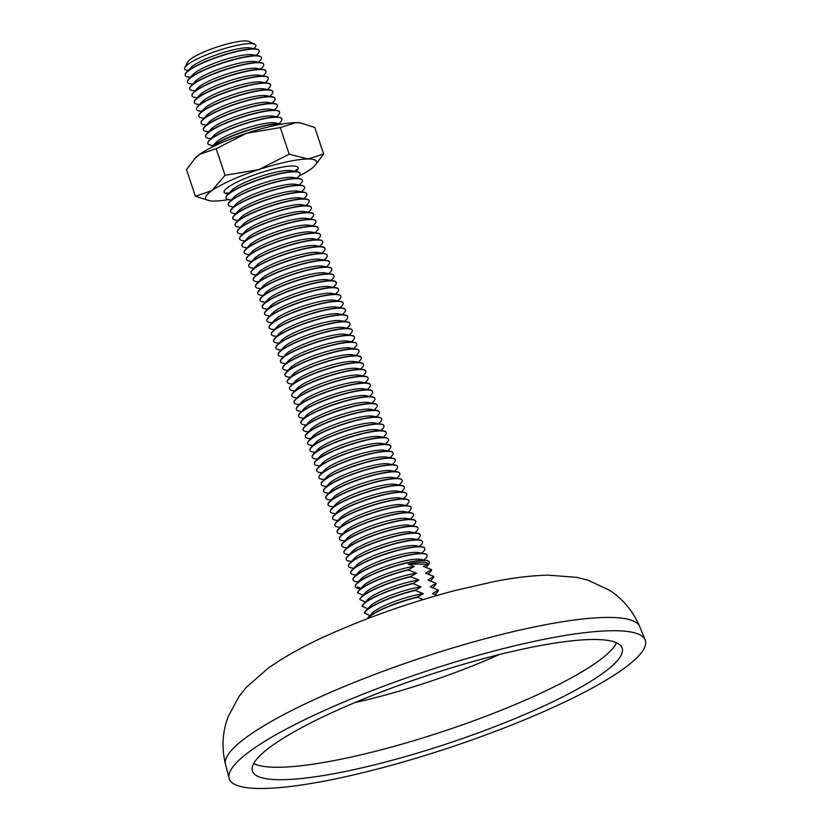 <?xml version="1.0" encoding="UTF-8"?>
<svg xmlns="http://www.w3.org/2000/svg" width="830" height="830" viewBox="0 0 830 830"><rect width="100%" height="100%" fill="white"/><g stroke="black" fill="none" stroke-linecap="round" stroke-linejoin="round"><path stroke-width="1.25" d="M549.232 709.173A219.245 39.933 -18.4 0 1 229.122 778.333A219.245 39.933 -18.4 0 1 325.36 710.044A219.245 39.933 -18.4 0 1 645.159 639.94A219.245 39.933 -18.4 0 1 549.232 709.173M593.523 639.494A194.832 35.483 161.6 0 0 381.229 691.992A194.832 35.483 161.6 0 0 252.299 770.686A194.832 35.483 161.6 0 0 281.059 779.712A194.832 35.483 161.6 0 0 495.541 726.375A194.832 35.483 161.6 0 0 622.012 647.701A194.832 35.483 161.6 0 0 593.523 639.494M254.81 44.239L249.104 41.5A32.889 5.986 161.6 0 0 202.001 52.819A32.889 5.986 161.6 0 0 187.777 61.897L184.841 67.51A37.516 6.837 -18.4 0 1 201.068 57.156A37.516 6.837 -18.4 0 1 254.81 44.239A37.516 6.837 -18.4 0 1 254.634 47.943L254.001 48.617M188.109 70.529L187.196 70.374A37.516 6.837 -18.4 0 1 184.841 67.51M185.215 75.281A38.979 7.097 -18.4 0 1 185.163 75.157A38.979 7.097 -18.4 0 1 186.397 72.345L190.89 67.583A32.889 5.986 -18.4 0 1 204.263 59.636A32.889 5.986 -18.4 0 1 250.006 47.922L256.46 49.043A38.979 7.097 -18.4 0 1 259.136 50.547A38.979 7.097 -18.4 0 1 259.168 50.682M186.397 72.345A38.979 7.097 -18.4 0 1 202.25 62.935A38.979 7.097 -18.4 0 1 253.399 48.825A38.979 7.097 -18.4 0 1 256.46 49.043M190.381 77.346L187.922 76.92A38.979 7.097 -18.4 0 1 185.246 75.416A38.979 7.097 -18.4 0 1 202.333 63.184A38.979 7.097 -18.4 0 1 253.492 49.084A38.979 7.097 -18.4 0 1 259.219 50.806A38.979 7.097 -18.4 0 1 257.985 53.618L256.273 55.434M187.487 82.097A38.979 7.097 -18.4 0 1 187.435 81.973A38.979 7.097 -18.4 0 1 188.669 79.161L193.162 74.399A32.889 5.986 -18.4 0 1 206.535 66.452A32.889 5.986 -18.4 0 1 252.279 54.739L258.732 55.859A38.979 7.097 -18.4 0 1 261.398 57.363A38.979 7.097 -18.4 0 1 261.44 57.498M188.669 79.161A38.979 7.097 -18.4 0 1 204.522 69.751A38.979 7.097 -18.4 0 1 255.671 55.641A38.979 7.097 -18.4 0 1 258.732 55.859M192.643 84.172L190.195 83.747A38.979 7.097 -18.4 0 1 187.518 82.232A38.979 7.097 -18.4 0 1 204.605 70.011A38.979 7.097 -18.4 0 1 255.754 55.901A38.979 7.097 -18.4 0 1 261.481 57.623A38.979 7.097 -18.4 0 1 260.247 60.434L258.545 62.25M189.748 88.924A38.979 7.097 -18.4 0 1 189.697 88.789A38.979 7.097 -18.4 0 1 190.942 85.978L195.434 81.216A32.889 5.986 -18.4 0 1 208.807 73.279A32.889 5.986 -18.4 0 1 254.54 61.555L260.994 62.675A38.979 7.097 -18.4 0 1 263.67 64.19A38.979 7.097 -18.4 0 1 263.701 64.315M190.942 85.978A38.979 7.097 -18.4 0 1 206.784 76.568A38.979 7.097 -18.4 0 1 257.943 62.468A38.979 7.097 -18.4 0 1 260.994 62.675M194.915 90.989L192.456 90.563A38.979 7.097 -18.4 0 1 189.79 89.049A38.979 7.097 -18.4 0 1 206.867 76.827A38.979 7.097 -18.4 0 1 258.026 62.717A38.979 7.097 -18.4 0 1 263.753 64.45A38.979 7.097 -18.4 0 1 262.519 67.251L260.807 69.066M192.021 95.741A38.979 7.097 -18.4 0 1 191.969 95.616A38.979 7.097 -18.4 0 1 193.203 92.804L197.696 88.032A32.889 5.986 -18.4 0 1 211.069 80.095A32.889 5.986 -18.4 0 1 256.812 68.371L263.266 69.492A38.979 7.097 -18.4 0 1 265.932 71.007A38.979 7.097 -18.4 0 1 265.974 71.141M193.203 92.804A38.979 7.097 -18.4 0 1 209.056 83.384A38.979 7.097 -18.4 0 1 260.205 69.284A38.979 7.097 -18.4 0 1 263.266 69.492M197.187 97.805L194.728 97.38A38.979 7.097 -18.4 0 1 192.052 95.865A38.979 7.097 -18.4 0 1 209.139 83.643A38.979 7.097 -18.4 0 1 260.298 69.544A38.979 7.097 -18.4 0 1 266.025 71.266A38.979 7.097 -18.4 0 1 264.791 74.078L263.079 75.883M194.282 102.557A38.979 7.097 -18.4 0 1 194.241 102.432A38.979 7.097 -18.4 0 1 195.475 99.621L199.968 94.859A32.889 5.986 -18.4 0 1 213.341 86.911A32.889 5.986 -18.4 0 1 259.074 75.188L265.527 76.308A38.979 7.097 -18.4 0 1 268.204 77.823A38.979 7.097 -18.4 0 1 268.246 77.958M195.475 99.621A38.979 7.097 -18.4 0 1 211.318 90.2A38.979 7.097 -18.4 0 1 262.477 76.101A38.979 7.097 -18.4 0 1 265.527 76.308M199.449 104.622L197.001 104.196A38.979 7.097 -18.4 0 1 194.324 102.692A38.979 7.097 -18.4 0 1 211.411 90.46A38.979 7.097 -18.4 0 1 262.56 76.36A38.979 7.097 -18.4 0 1 268.287 78.082A38.979 7.097 -18.4 0 1 267.053 80.894L265.341 82.71M196.554 109.373A38.979 7.097 -18.4 0 1 196.503 109.249A38.979 7.097 -18.4 0 1 197.737 106.437L202.24 101.675A32.889 5.986 -18.4 0 1 215.613 93.728A32.889 5.986 -18.4 0 1 261.346 82.014L267.8 83.135A38.979 7.097 -18.4 0 1 270.476 84.639A38.979 7.097 -18.4 0 1 270.507 84.774M197.737 106.437A38.979 7.097 -18.4 0 1 213.59 97.027A38.979 7.097 -18.4 0 1 264.749 82.917A38.979 7.097 -18.4 0 1 267.8 83.135M201.721 111.448L199.262 111.013A38.979 7.097 -18.4 0 1 196.596 109.508A38.979 7.097 -18.4 0 1 213.673 97.276A38.979 7.097 -18.4 0 1 264.832 83.176A38.979 7.097 -18.4 0 1 270.559 84.899A38.979 7.097 -18.4 0 1 269.325 87.71L267.613 89.526M198.827 116.19A38.979 7.097 -18.4 0 1 198.775 116.065A38.979 7.097 -18.4 0 1 200.009 113.254L204.502 108.491A32.889 5.986 -18.4 0 1 217.875 100.544A32.889 5.986 -18.4 0 1 263.618 88.831L270.072 89.951A38.979 7.097 -18.4 0 1 272.738 91.466A38.979 7.097 -18.4 0 1 272.78 91.591M200.009 113.254A38.979 7.097 -18.4 0 1 215.862 103.843A38.979 7.097 -18.4 0 1 267.011 89.733A38.979 7.097 -18.4 0 1 270.072 89.951M203.983 118.265L201.534 117.839A38.979 7.097 -18.4 0 1 198.858 116.325A38.979 7.097 -18.4 0 1 215.945 104.103A38.979 7.097 -18.4 0 1 267.094 89.993A38.979 7.097 -18.4 0 1 272.831 91.715A38.979 7.097 -18.4 0 1 271.586 94.527L269.885 96.342M201.088 123.016A38.979 7.097 -18.4 0 1 201.047 122.882A38.979 7.097 -18.4 0 1 202.281 120.07L206.774 115.308A32.889 5.986 -18.4 0 1 220.147 107.371A32.889 5.986 -18.4 0 1 265.88 95.647L272.333 96.768A38.979 7.097 -18.4 0 1 275.01 98.282A38.979 7.097 -18.4 0 1 275.041 98.407M202.281 120.07A38.979 7.097 -18.4 0 1 218.124 110.66A38.979 7.097 -18.4 0 1 269.283 96.56A38.979 7.097 -18.4 0 1 272.333 96.768M206.255 125.081L203.807 124.656A38.979 7.097 -18.4 0 1 201.13 123.141A38.979 7.097 -18.4 0 1 218.217 110.919A38.979 7.097 -18.4 0 1 269.366 96.809A38.979 7.097 -18.4 0 1 275.093 98.542A38.979 7.097 -18.4 0 1 273.858 101.353L272.147 103.159M203.36 129.833A38.979 7.097 -18.4 0 1 203.309 129.708A38.979 7.097 -18.4 0 1 204.543 126.897L209.036 122.124A32.889 5.986 -18.4 0 1 222.409 114.187A32.889 5.986 -18.4 0 1 268.152 102.464L274.606 103.584A38.979 7.097 -18.4 0 1 277.282 105.099A38.979 7.097 -18.4 0 1 277.313 105.234M204.543 126.897A38.979 7.097 -18.4 0 1 220.396 117.476A38.979 7.097 -18.4 0 1 271.545 103.377A38.979 7.097 -18.4 0 1 274.606 103.584M208.527 131.897L206.068 131.472A38.979 7.097 -18.4 0 1 203.392 129.957A38.979 7.097 -18.4 0 1 220.479 117.736A38.979 7.097 -18.4 0 1 271.638 103.636A38.979 7.097 -18.4 0 1 277.365 105.358A38.979 7.097 -18.4 0 1 276.131 108.17L274.419 109.975M205.632 136.649A38.979 7.097 -18.4 0 1 205.581 136.525A38.979 7.097 -18.4 0 1 206.815 133.713L211.308 128.951A32.889 5.986 -18.4 0 1 224.681 121.004A32.889 5.986 -18.4 0 1 270.424 109.28L276.878 110.411A38.979 7.097 -18.4 0 1 279.544 111.915A38.979 7.097 -18.4 0 1 279.586 112.05M206.815 133.713A38.979 7.097 -18.4 0 1 222.668 124.293A38.979 7.097 -18.4 0 1 273.817 110.193A38.979 7.097 -18.4 0 1 276.878 110.411M210.789 138.714L208.34 138.288A38.979 7.097 -18.4 0 1 205.664 136.784A38.979 7.097 -18.4 0 1 222.751 124.552A38.979 7.097 -18.4 0 1 273.9 110.452A38.979 7.097 -18.4 0 1 279.627 112.175A38.979 7.097 -18.4 0 1 278.392 114.986L276.691 116.802M207.894 143.466A38.979 7.097 -18.4 0 1 207.842 143.341A38.979 7.097 -18.4 0 1 209.087 140.529L213.58 135.767A32.889 5.986 -18.4 0 1 226.953 127.82A32.889 5.986 -18.4 0 1 272.686 116.107L279.139 117.227A38.979 7.097 -18.4 0 1 281.816 118.732A38.979 7.097 -18.4 0 1 281.847 118.866M209.087 140.529A38.979 7.097 -18.4 0 1 224.93 131.119A38.979 7.097 -18.4 0 1 276.089 117.009A38.979 7.097 -18.4 0 1 279.139 117.227M213.061 145.541L210.602 145.105A38.979 7.097 -18.4 0 1 207.936 143.6A38.979 7.097 -18.4 0 1 225.013 131.368A38.979 7.097 -18.4 0 1 276.172 117.269A38.979 7.097 -18.4 0 1 281.899 118.991A38.979 7.097 -18.4 0 1 280.665 121.803L278.953 123.618M211.079 147.647A38.979 7.097 -18.4 0 1 211.349 147.346L215.841 142.584A32.889 5.986 -18.4 0 1 229.215 134.636A32.889 5.986 -18.4 0 1 274.958 122.923L281.412 124.044A38.979 7.097 -18.4 0 1 281.806 124.116M211.349 147.346A38.979 7.097 -18.4 0 1 227.202 137.936A38.979 7.097 -18.4 0 1 278.351 123.826A38.979 7.097 -18.4 0 1 281.412 124.044M211.712 147.325A38.979 7.097 -18.4 0 1 227.285 138.195A38.979 7.097 -18.4 0 1 278.444 124.085A38.979 7.097 -18.4 0 1 281.111 124.241M226.04 198.017A38.979 7.097 -18.4 0 1 225.988 197.893A38.979 7.097 -18.4 0 1 227.233 195.081L231.726 190.319A32.889 5.986 -18.4 0 1 245.099 182.372A32.889 5.986 -18.4 0 1 288.259 170.472A32.889 5.986 -18.4 0 1 290.832 170.648L297.285 171.769A38.979 7.097 -18.4 0 1 299.962 173.283A38.979 7.097 -18.4 0 1 299.993 173.418M227.233 195.081A38.979 7.097 -18.4 0 1 257.425 179.986A38.979 7.097 -18.4 0 1 294.235 171.561A38.979 7.097 -18.4 0 1 297.285 171.769M231.207 200.082L228.748 199.657A38.979 7.097 -18.4 0 1 226.082 198.142A38.979 7.097 -18.4 0 1 243.159 185.92A38.979 7.097 -18.4 0 1 294.318 171.82A38.979 7.097 -18.4 0 1 300.045 173.543A38.979 7.097 -18.4 0 1 298.81 176.354L297.099 178.16M228.312 204.834A38.979 7.097 -18.4 0 1 228.26 204.709A38.979 7.097 -18.4 0 1 229.495 201.898L233.987 197.135A32.889 5.986 -18.4 0 1 247.361 189.188A32.889 5.986 -18.4 0 1 290.521 177.288A32.889 5.986 -18.4 0 1 293.104 177.464L299.557 178.595A38.979 7.097 -18.4 0 1 302.224 180.1A38.979 7.097 -18.4 0 1 302.265 180.235M229.495 201.898A38.979 7.097 -18.4 0 1 259.697 186.802A38.979 7.097 -18.4 0 1 296.497 178.377A38.979 7.097 -18.4 0 1 299.557 178.595M233.479 206.898L231.02 206.473A38.979 7.097 -18.4 0 1 228.343 204.969A38.979 7.097 -18.4 0 1 245.431 192.736A38.979 7.097 -18.4 0 1 296.59 178.637A38.979 7.097 -18.4 0 1 302.317 180.359A38.979 7.097 -18.4 0 1 301.083 183.171L299.371 184.986M230.574 211.65A38.979 7.097 -18.4 0 1 230.532 211.526A38.979 7.097 -18.4 0 1 231.767 208.714L236.26 203.952A32.889 5.986 -18.4 0 1 249.633 196.005A32.889 5.986 -18.4 0 1 292.793 184.104A32.889 5.986 -18.4 0 1 295.366 184.291L301.819 185.412A38.979 7.097 -18.4 0 1 304.496 186.916A38.979 7.097 -18.4 0 1 304.537 187.051M231.767 208.714A38.979 7.097 -18.4 0 1 261.958 193.618A38.979 7.097 -18.4 0 1 298.769 185.194A38.979 7.097 -18.4 0 1 301.819 185.412M235.741 213.725L233.292 213.3A38.979 7.097 -18.4 0 1 230.616 211.785A38.979 7.097 -18.4 0 1 256.159 196.046A38.979 7.097 -18.4 0 1 298.852 185.453A38.979 7.097 -18.4 0 1 304.579 187.175A38.979 7.097 -18.4 0 1 303.344 189.987L301.632 191.803M232.846 218.466A38.979 7.097 -18.4 0 1 232.794 218.342A38.979 7.097 -18.4 0 1 234.029 215.53L238.532 210.768A32.889 5.986 -18.4 0 1 264.002 198.038A32.889 5.986 -18.4 0 1 295.065 190.931A32.889 5.986 -18.4 0 1 297.638 191.108L304.091 192.228A38.979 7.097 -18.4 0 1 306.768 193.743A38.979 7.097 -18.4 0 1 306.799 193.867M234.029 215.53A38.979 7.097 -18.4 0 1 264.231 200.435A38.979 7.097 -18.4 0 1 301.041 192.021A38.979 7.097 -18.4 0 1 304.091 192.228M238.013 220.541L235.554 220.116A38.979 7.097 -18.4 0 1 232.888 218.601A38.979 7.097 -18.4 0 1 258.431 202.862A38.979 7.097 -18.4 0 1 301.124 192.27A38.979 7.097 -18.4 0 1 306.851 193.992A38.979 7.097 -18.4 0 1 305.616 196.803L303.905 198.619M235.118 225.293A38.979 7.097 -18.4 0 1 235.066 225.169A38.979 7.097 -18.4 0 1 236.301 222.357L240.793 217.585A32.889 5.986 -18.4 0 1 266.274 204.854A32.889 5.986 -18.4 0 1 297.327 197.748A32.889 5.986 -18.4 0 1 299.91 197.924L306.363 199.044A38.979 7.097 -18.4 0 1 309.03 200.559A38.979 7.097 -18.4 0 1 309.071 200.684M236.301 222.357A38.979 7.097 -18.4 0 1 266.492 207.261A38.979 7.097 -18.4 0 1 303.303 198.837A38.979 7.097 -18.4 0 1 306.363 199.044M240.275 227.358L237.826 226.932A38.979 7.097 -18.4 0 1 235.149 225.418A38.979 7.097 -18.4 0 1 252.237 213.196A38.979 7.097 -18.4 0 1 303.386 199.096A38.979 7.097 -18.4 0 1 309.123 200.819A38.979 7.097 -18.4 0 1 307.878 203.63L306.177 205.435M237.38 232.11A38.979 7.097 -18.4 0 1 237.339 231.985A38.979 7.097 -18.4 0 1 238.573 229.173L243.066 224.411A32.889 5.986 -18.4 0 1 256.439 216.464A32.889 5.986 -18.4 0 1 299.599 204.564A32.889 5.986 -18.4 0 1 302.172 204.74L308.625 205.861A38.979 7.097 -18.4 0 1 311.302 207.376A38.979 7.097 -18.4 0 1 311.333 207.51M238.573 229.173A38.979 7.097 -18.4 0 1 268.764 214.078A38.979 7.097 -18.4 0 1 305.575 205.653A38.979 7.097 -18.4 0 1 308.625 205.861M242.547 234.174L240.088 233.749A38.979 7.097 -18.4 0 1 237.422 232.244A38.979 7.097 -18.4 0 1 254.509 220.012A38.979 7.097 -18.4 0 1 305.658 205.913A38.979 7.097 -18.4 0 1 311.385 207.635A38.979 7.097 -18.4 0 1 310.15 210.447L308.438 212.262M239.652 238.926A38.979 7.097 -18.4 0 1 239.6 238.801A38.979 7.097 -18.4 0 1 240.835 235.99L245.327 231.228A32.889 5.986 -18.4 0 1 258.701 223.28A32.889 5.986 -18.4 0 1 301.861 211.38A32.889 5.986 -18.4 0 1 304.444 211.557L310.897 212.688A38.979 7.097 -18.4 0 1 313.574 214.192A38.979 7.097 -18.4 0 1 313.605 214.327M240.835 235.99A38.979 7.097 -18.4 0 1 271.037 220.894A38.979 7.097 -18.4 0 1 307.837 212.47A38.979 7.097 -18.4 0 1 310.897 212.688M244.819 240.991L242.36 240.565A38.979 7.097 -18.4 0 1 239.683 239.061A38.979 7.097 -18.4 0 1 256.771 226.829A38.979 7.097 -18.4 0 1 307.93 212.729A38.979 7.097 -18.4 0 1 313.657 214.451A38.979 7.097 -18.4 0 1 312.422 217.263L310.711 219.079M241.924 245.742A38.979 7.097 -18.4 0 1 241.872 245.618A38.979 7.097 -18.4 0 1 243.107 242.806L247.599 238.044A32.889 5.986 -18.4 0 1 260.973 230.097A32.889 5.986 -18.4 0 1 304.133 218.197A32.889 5.986 -18.4 0 1 306.716 218.383L313.159 219.504A38.979 7.097 -18.4 0 1 315.836 221.008A38.979 7.097 -18.4 0 1 315.877 221.143M243.107 242.806A38.979 7.097 -18.4 0 1 273.298 227.71A38.979 7.097 -18.4 0 1 310.109 219.286A38.979 7.097 -18.4 0 1 313.159 219.504M247.081 247.817L244.632 247.392A38.979 7.097 -18.4 0 1 241.955 245.877A38.979 7.097 -18.4 0 1 267.509 230.138A38.979 7.097 -18.4 0 1 310.192 219.545A38.979 7.097 -18.4 0 1 315.919 221.268A38.979 7.097 -18.4 0 1 314.684 224.079L312.983 225.895M244.186 252.569A38.979 7.097 -18.4 0 1 244.134 252.434A38.979 7.097 -18.4 0 1 245.379 249.623L249.872 244.86A32.889 5.986 -18.4 0 1 275.342 232.13A32.889 5.986 -18.4 0 1 306.405 225.023A32.889 5.986 -18.4 0 1 308.978 225.2L315.431 226.32A38.979 7.097 -18.4 0 1 318.108 227.835A38.979 7.097 -18.4 0 1 318.139 227.96M245.379 249.623A38.979 7.097 -18.4 0 1 275.57 234.527A38.979 7.097 -18.4 0 1 312.381 226.113A38.979 7.097 -18.4 0 1 315.431 226.32M249.353 254.634L246.894 254.208A38.979 7.097 -18.4 0 1 244.228 252.694A38.979 7.097 -18.4 0 1 269.771 236.955A38.979 7.097 -18.4 0 1 312.464 226.362A38.979 7.097 -18.4 0 1 318.191 228.084A38.979 7.097 -18.4 0 1 316.956 230.896L315.244 232.711M246.458 259.385A38.979 7.097 -18.4 0 1 246.406 259.261A38.979 7.097 -18.4 0 1 247.641 256.449L252.133 251.677A32.889 5.986 -18.4 0 1 277.614 238.947A32.889 5.986 -18.4 0 1 308.667 231.84A32.889 5.986 -18.4 0 1 311.25 232.016L317.703 233.137A38.979 7.097 -18.4 0 1 320.37 234.651A38.979 7.097 -18.4 0 1 320.411 234.786M247.641 256.449A38.979 7.097 -18.4 0 1 277.843 241.354A38.979 7.097 -18.4 0 1 314.643 232.929A38.979 7.097 -18.4 0 1 317.703 233.137M251.625 261.45L249.166 261.025A38.979 7.097 -18.4 0 1 246.489 259.51A38.979 7.097 -18.4 0 1 263.577 247.288A38.979 7.097 -18.4 0 1 314.736 233.189A38.979 7.097 -18.4 0 1 320.463 234.911A38.979 7.097 -18.4 0 1 319.228 237.722L317.517 239.528M248.72 266.202A38.979 7.097 -18.4 0 1 248.678 266.077A38.979 7.097 -18.4 0 1 249.913 263.266L254.405 258.504A32.889 5.986 -18.4 0 1 267.779 250.556A32.889 5.986 -18.4 0 1 310.939 238.656A32.889 5.986 -18.4 0 1 313.512 238.833L319.965 239.953A38.979 7.097 -18.4 0 1 322.642 241.468A38.979 7.097 -18.4 0 1 322.683 241.603M249.913 263.266A38.979 7.097 -18.4 0 1 280.104 248.17A38.979 7.097 -18.4 0 1 316.915 239.746A38.979 7.097 -18.4 0 1 319.965 239.953M253.887 268.266L251.438 267.841A38.979 7.097 -18.4 0 1 248.761 266.337A38.979 7.097 -18.4 0 1 265.849 254.105A38.979 7.097 -18.4 0 1 316.998 240.005A38.979 7.097 -18.4 0 1 322.725 241.727A38.979 7.097 -18.4 0 1 321.49 244.539L319.778 246.354M250.992 273.018A38.979 7.097 -18.4 0 1 250.94 272.894A38.979 7.097 -18.4 0 1 252.175 270.082L256.678 265.32A32.889 5.986 -18.4 0 1 270.041 257.373A32.889 5.986 -18.4 0 1 313.211 245.473A32.889 5.986 -18.4 0 1 315.784 245.659L322.237 246.78A38.979 7.097 -18.4 0 1 324.914 248.284A38.979 7.097 -18.4 0 1 324.945 248.419M252.175 270.082A38.979 7.097 -18.4 0 1 282.376 254.986A38.979 7.097 -18.4 0 1 319.177 246.562A38.979 7.097 -18.4 0 1 322.237 246.78M256.159 275.093L253.7 274.657A38.979 7.097 -18.4 0 1 251.034 273.153A38.979 7.097 -18.4 0 1 268.111 260.921A38.979 7.097 -18.4 0 1 319.27 246.821A38.979 7.097 -18.4 0 1 324.997 248.544A38.979 7.097 -18.4 0 1 323.762 251.355L322.05 253.171M253.264 279.835A38.979 7.097 -18.4 0 1 253.212 279.71A38.979 7.097 -18.4 0 1 254.447 276.898L258.939 272.136A32.889 5.986 -18.4 0 1 272.313 264.189A32.889 5.986 -18.4 0 1 315.473 252.289A32.889 5.986 -18.4 0 1 318.056 252.476L324.509 253.596A38.979 7.097 -18.4 0 1 327.176 255.111A38.979 7.097 -18.4 0 1 327.217 255.235M254.447 276.898A38.979 7.097 -18.4 0 1 284.638 261.803A38.979 7.097 -18.4 0 1 321.449 253.378A38.979 7.097 -18.4 0 1 324.509 253.596M258.421 281.91L255.972 281.484A38.979 7.097 -18.4 0 1 253.295 279.969A38.979 7.097 -18.4 0 1 278.849 264.231A38.979 7.097 -18.4 0 1 321.532 253.638A38.979 7.097 -18.4 0 1 327.269 255.36A38.979 7.097 -18.4 0 1 326.024 258.172L324.323 259.987M255.526 286.661A38.979 7.097 -18.4 0 1 255.474 286.526A38.979 7.097 -18.4 0 1 256.719 283.715L261.211 278.953A32.889 5.986 -18.4 0 1 286.682 266.223A32.889 5.986 -18.4 0 1 317.745 259.116A32.889 5.986 -18.4 0 1 320.318 259.292L326.771 260.413A38.979 7.097 -18.4 0 1 329.448 261.927A38.979 7.097 -18.4 0 1 329.479 262.052M256.719 283.715A38.979 7.097 -18.4 0 1 286.91 268.619A38.979 7.097 -18.4 0 1 323.721 260.205A38.979 7.097 -18.4 0 1 326.771 260.413M260.693 288.726L258.234 288.3A38.979 7.097 -18.4 0 1 255.567 286.786A38.979 7.097 -18.4 0 1 281.111 271.047A38.979 7.097 -18.4 0 1 323.804 260.454A38.979 7.097 -18.4 0 1 329.531 262.187A38.979 7.097 -18.4 0 1 328.296 264.998L326.584 266.804M257.798 293.478A38.979 7.097 -18.4 0 1 257.746 293.353A38.979 7.097 -18.4 0 1 258.981 290.542L263.473 285.769A32.889 5.986 -18.4 0 1 288.954 273.039A32.889 5.986 -18.4 0 1 320.007 265.932A32.889 5.986 -18.4 0 1 322.59 266.108L329.043 267.229A38.979 7.097 -18.4 0 1 331.72 268.744A38.979 7.097 -18.4 0 1 331.751 268.879M258.981 290.542A38.979 7.097 -18.4 0 1 289.182 275.446A38.979 7.097 -18.4 0 1 325.983 267.021A38.979 7.097 -18.4 0 1 329.043 267.229M262.965 295.542L260.506 295.117A38.979 7.097 -18.4 0 1 257.829 293.602A38.979 7.097 -18.4 0 1 274.917 281.38A38.979 7.097 -18.4 0 1 326.076 267.281A38.979 7.097 -18.4 0 1 331.803 269.003A38.979 7.097 -18.4 0 1 330.568 271.815L328.856 273.62M260.07 300.294A38.979 7.097 -18.4 0 1 260.018 300.17A38.979 7.097 -18.4 0 1 261.253 297.358L265.745 292.596A32.889 5.986 -18.4 0 1 279.119 284.649A32.889 5.986 -18.4 0 1 322.279 272.748A32.889 5.986 -18.4 0 1 324.862 272.925L331.305 274.056A38.979 7.097 -18.4 0 1 333.982 275.56A38.979 7.097 -18.4 0 1 334.023 275.695M261.253 297.358A38.979 7.097 -18.4 0 1 291.444 282.262A38.979 7.097 -18.4 0 1 328.255 273.838A38.979 7.097 -18.4 0 1 331.305 274.056M265.226 302.359L262.778 301.933A38.979 7.097 -18.4 0 1 260.101 300.429A38.979 7.097 -18.4 0 1 277.189 288.197A38.979 7.097 -18.4 0 1 328.338 274.097A38.979 7.097 -18.4 0 1 334.065 275.819A38.979 7.097 -18.4 0 1 332.83 278.631L331.129 280.447M262.332 307.11A38.979 7.097 -18.4 0 1 262.28 306.986A38.979 7.097 -18.4 0 1 263.525 304.174L268.017 299.412A32.889 5.986 -18.4 0 1 281.391 291.465A32.889 5.986 -18.4 0 1 324.551 279.565A32.889 5.986 -18.4 0 1 327.124 279.752L333.577 280.872A38.979 7.097 -18.4 0 1 336.254 282.376A38.979 7.097 -18.4 0 1 336.285 282.511M263.525 304.174A38.979 7.097 -18.4 0 1 293.716 289.079A38.979 7.097 -18.4 0 1 330.527 280.654A38.979 7.097 -18.4 0 1 333.577 280.872M267.499 309.185L265.04 308.75A38.979 7.097 -18.4 0 1 262.373 307.245A38.979 7.097 -18.4 0 1 279.451 295.013A38.979 7.097 -18.4 0 1 330.61 280.913A38.979 7.097 -18.4 0 1 336.337 282.636A38.979 7.097 -18.4 0 1 335.102 285.447L333.39 287.263M264.604 313.927A38.979 7.097 -18.4 0 1 264.552 313.802A38.979 7.097 -18.4 0 1 265.787 310.991L270.279 306.229A32.889 5.986 -18.4 0 1 283.652 298.281A32.889 5.986 -18.4 0 1 326.812 286.392A32.889 5.986 -18.4 0 1 329.396 286.568L335.849 287.688A38.979 7.097 -18.4 0 1 338.515 289.203A38.979 7.097 -18.4 0 1 338.557 289.328M265.787 310.991A38.979 7.097 -18.4 0 1 295.988 295.895A38.979 7.097 -18.4 0 1 332.788 287.471A38.979 7.097 -18.4 0 1 335.849 287.688M269.771 316.002L267.312 315.576A38.979 7.097 -18.4 0 1 264.635 314.062A38.979 7.097 -18.4 0 1 281.723 301.84A38.979 7.097 -18.4 0 1 332.872 287.73A38.979 7.097 -18.4 0 1 338.609 289.452A38.979 7.097 -18.4 0 1 337.374 292.264L335.662 294.079M266.866 320.754A38.979 7.097 -18.4 0 1 266.824 320.619A38.979 7.097 -18.4 0 1 268.059 317.807L272.551 313.045A32.889 5.986 -18.4 0 1 285.925 305.108A32.889 5.986 -18.4 0 1 329.085 293.208A32.889 5.986 -18.4 0 1 331.658 293.384L338.111 294.505A38.979 7.097 -18.4 0 1 340.788 296.019A38.979 7.097 -18.4 0 1 340.829 296.144M268.059 317.807A38.979 7.097 -18.4 0 1 298.25 302.711A38.979 7.097 -18.4 0 1 335.061 294.297A38.979 7.097 -18.4 0 1 338.111 294.505M272.033 322.818L269.584 322.393A38.979 7.097 -18.4 0 1 266.907 320.878A38.979 7.097 -18.4 0 1 283.995 308.656A38.979 7.097 -18.4 0 1 335.144 294.546A38.979 7.097 -18.4 0 1 340.871 296.279A38.979 7.097 -18.4 0 1 339.636 299.091L337.924 300.896M269.138 327.57A38.979 7.097 -18.4 0 1 269.086 327.445A38.979 7.097 -18.4 0 1 270.321 324.634L274.823 319.872A32.889 5.986 -18.4 0 1 288.186 311.924A32.889 5.986 -18.4 0 1 333.93 300.201L340.383 301.321A38.979 7.097 -18.4 0 1 343.06 302.836A38.979 7.097 -18.4 0 1 343.091 302.971M270.321 324.634A38.979 7.097 -18.4 0 1 286.174 315.213A38.979 7.097 -18.4 0 1 337.322 301.114A38.979 7.097 -18.4 0 1 340.383 301.321M274.305 329.635L271.846 329.209A38.979 7.097 -18.4 0 1 269.169 327.694A38.979 7.097 -18.4 0 1 286.257 315.473A38.979 7.097 -18.4 0 1 337.416 301.373A38.979 7.097 -18.4 0 1 343.143 303.095A38.979 7.097 -18.4 0 1 341.908 305.907L340.196 307.712M271.41 334.386A38.979 7.097 -18.4 0 1 271.358 334.262A38.979 7.097 -18.4 0 1 272.593 331.45L277.085 326.688A32.889 5.986 -18.4 0 1 290.459 318.741A32.889 5.986 -18.4 0 1 336.202 307.017L342.655 308.148A38.979 7.097 -18.4 0 1 345.322 309.652A38.979 7.097 -18.4 0 1 345.363 309.787M272.593 331.45A38.979 7.097 -18.4 0 1 288.446 322.03A38.979 7.097 -18.4 0 1 339.595 307.93A38.979 7.097 -18.4 0 1 342.655 308.148M276.566 336.451L274.118 336.026A38.979 7.097 -18.4 0 1 271.441 334.521A38.979 7.097 -18.4 0 1 288.529 322.289A38.979 7.097 -18.4 0 1 339.678 308.189A38.979 7.097 -18.4 0 1 345.415 309.912A38.979 7.097 -18.4 0 1 344.17 312.723L342.468 314.539M273.672 341.203A38.979 7.097 -18.4 0 1 273.62 341.078A38.979 7.097 -18.4 0 1 274.865 338.267L279.357 333.504A32.889 5.986 -18.4 0 1 292.731 325.557A32.889 5.986 -18.4 0 1 338.464 313.844L344.917 314.964A38.979 7.097 -18.4 0 1 347.594 316.469A38.979 7.097 -18.4 0 1 347.625 316.604M274.865 338.267A38.979 7.097 -18.4 0 1 290.708 328.856A38.979 7.097 -18.4 0 1 341.867 314.746A38.979 7.097 -18.4 0 1 344.917 314.964M278.839 343.278L276.38 342.842A38.979 7.097 -18.4 0 1 273.713 341.338A38.979 7.097 -18.4 0 1 290.791 329.105A38.979 7.097 -18.4 0 1 341.95 315.006A38.979 7.097 -18.4 0 1 347.677 316.728A38.979 7.097 -18.4 0 1 346.442 319.54L344.73 321.355M275.944 348.019A38.979 7.097 -18.4 0 1 275.892 347.895A38.979 7.097 -18.4 0 1 277.127 345.083L281.619 340.321A32.889 5.986 -18.4 0 1 294.992 332.384A32.889 5.986 -18.4 0 1 340.736 320.66L347.189 321.781A38.979 7.097 -18.4 0 1 349.866 323.295A38.979 7.097 -18.4 0 1 349.897 323.42M277.127 345.083A38.979 7.097 -18.4 0 1 292.98 335.673A38.979 7.097 -18.4 0 1 344.128 321.573A38.979 7.097 -18.4 0 1 347.189 321.781M281.111 350.094L278.652 349.669A38.979 7.097 -18.4 0 1 275.975 348.154A38.979 7.097 -18.4 0 1 293.063 335.932A38.979 7.097 -18.4 0 1 344.222 321.822A38.979 7.097 -18.4 0 1 349.949 323.544A38.979 7.097 -18.4 0 1 348.714 326.356L347.002 328.172M278.216 354.846A38.979 7.097 -18.4 0 1 278.164 354.711A38.979 7.097 -18.4 0 1 279.399 351.899L283.891 347.137A32.889 5.986 -18.4 0 1 297.264 339.2A32.889 5.986 -18.4 0 1 343.008 327.476L349.451 328.597A38.979 7.097 -18.4 0 1 352.127 330.112A38.979 7.097 -18.4 0 1 352.169 330.236M279.399 351.899A38.979 7.097 -18.4 0 1 295.241 342.489A38.979 7.097 -18.4 0 1 346.401 328.389A38.979 7.097 -18.4 0 1 349.451 328.597M283.372 356.91L280.924 356.485A38.979 7.097 -18.4 0 1 278.247 354.97A38.979 7.097 -18.4 0 1 295.335 342.749A38.979 7.097 -18.4 0 1 346.483 328.649A38.979 7.097 -18.4 0 1 352.211 330.371A38.979 7.097 -18.4 0 1 350.976 333.183L349.274 334.988M280.478 361.662A38.979 7.097 -18.4 0 1 280.426 361.538A38.979 7.097 -18.4 0 1 281.671 358.726L286.163 353.964A32.889 5.986 -18.4 0 1 299.537 346.017A32.889 5.986 -18.4 0 1 345.27 334.293L351.723 335.413A38.979 7.097 -18.4 0 1 354.4 336.928A38.979 7.097 -18.4 0 1 354.431 337.063M281.671 358.726A38.979 7.097 -18.4 0 1 297.514 349.306A38.979 7.097 -18.4 0 1 348.673 335.206A38.979 7.097 -18.4 0 1 351.723 335.413M285.644 363.727L283.186 363.301A38.979 7.097 -18.4 0 1 280.519 361.787A38.979 7.097 -18.4 0 1 297.596 349.565A38.979 7.097 -18.4 0 1 348.756 335.465A38.979 7.097 -18.4 0 1 354.483 337.188A38.979 7.097 -18.4 0 1 353.248 339.999L351.536 341.804M282.75 368.479A38.979 7.097 -18.4 0 1 282.698 368.354A38.979 7.097 -18.4 0 1 283.933 365.542L288.425 360.78A32.889 5.986 -18.4 0 1 301.798 352.833A32.889 5.986 -18.4 0 1 347.542 341.109L353.995 342.24A38.979 7.097 -18.4 0 1 356.661 343.745A38.979 7.097 -18.4 0 1 356.703 343.879M283.933 365.542A38.979 7.097 -18.4 0 1 299.786 356.122A38.979 7.097 -18.4 0 1 350.934 342.022A38.979 7.097 -18.4 0 1 353.995 342.24M287.917 370.543L285.458 370.118A38.979 7.097 -18.4 0 1 282.781 368.613A38.979 7.097 -18.4 0 1 299.869 356.381A38.979 7.097 -18.4 0 1 351.017 342.282A38.979 7.097 -18.4 0 1 356.755 344.004A38.979 7.097 -18.4 0 1 355.52 346.815L353.808 348.631M285.012 375.295A38.979 7.097 -18.4 0 1 284.97 375.17A38.979 7.097 -18.4 0 1 286.205 372.359L290.697 367.597A32.889 5.986 -18.4 0 1 304.07 359.649A32.889 5.986 -18.4 0 1 349.804 347.936L356.257 349.057A38.979 7.097 -18.4 0 1 358.934 350.561A38.979 7.097 -18.4 0 1 358.975 350.696M286.205 372.359A38.979 7.097 -18.4 0 1 302.047 362.949A38.979 7.097 -18.4 0 1 353.207 348.839A38.979 7.097 -18.4 0 1 356.257 349.057M290.178 377.37L287.73 376.934A38.979 7.097 -18.4 0 1 285.053 375.43A38.979 7.097 -18.4 0 1 302.141 363.208A38.979 7.097 -18.4 0 1 353.29 349.098A38.979 7.097 -18.4 0 1 359.017 350.82A38.979 7.097 -18.4 0 1 357.782 353.632L356.07 355.448M287.284 382.111A38.979 7.097 -18.4 0 1 287.232 381.987A38.979 7.097 -18.4 0 1 288.467 379.175L292.969 374.413A32.889 5.986 -18.4 0 1 306.332 366.476A32.889 5.986 -18.4 0 1 352.076 354.752L358.529 355.873A38.979 7.097 -18.4 0 1 361.206 357.388A38.979 7.097 -18.4 0 1 361.237 357.512M288.467 379.175A38.979 7.097 -18.4 0 1 304.32 369.765A38.979 7.097 -18.4 0 1 355.468 355.665A38.979 7.097 -18.4 0 1 358.529 355.873M292.451 384.186L289.992 383.761A38.979 7.097 -18.4 0 1 287.315 382.246A38.979 7.097 -18.4 0 1 304.402 370.024A38.979 7.097 -18.4 0 1 355.562 355.914A38.979 7.097 -18.4 0 1 361.289 357.637A38.979 7.097 -18.4 0 1 360.054 360.448L358.342 362.264M289.556 388.938A38.979 7.097 -18.4 0 1 289.504 388.803A38.979 7.097 -18.4 0 1 290.739 386.002L295.231 381.229A32.889 5.986 -18.4 0 1 308.604 373.293A32.889 5.986 -18.4 0 1 354.348 361.569L360.801 362.689A38.979 7.097 -18.4 0 1 363.467 364.204A38.979 7.097 -18.4 0 1 363.509 364.329M290.739 386.002A38.979 7.097 -18.4 0 1 306.592 376.581A38.979 7.097 -18.4 0 1 357.74 362.482A38.979 7.097 -18.4 0 1 360.801 362.689M294.712 391.003L292.264 390.577A38.979 7.097 -18.4 0 1 289.587 389.063A38.979 7.097 -18.4 0 1 306.675 376.841A38.979 7.097 -18.4 0 1 357.823 362.741A38.979 7.097 -18.4 0 1 363.561 364.463A38.979 7.097 -18.4 0 1 362.316 367.275L360.614 369.08M291.818 395.754A38.979 7.097 -18.4 0 1 291.766 395.63A38.979 7.097 -18.4 0 1 293.011 392.818L297.503 388.056A32.889 5.986 -18.4 0 1 310.877 380.109A32.889 5.986 -18.4 0 1 356.61 368.385L363.063 369.506A38.979 7.097 -18.4 0 1 365.74 371.02A38.979 7.097 -18.4 0 1 365.771 371.155M293.011 392.818A38.979 7.097 -18.4 0 1 308.853 383.398A38.979 7.097 -18.4 0 1 360.013 369.298A38.979 7.097 -18.4 0 1 363.063 369.506M296.984 397.819L294.526 397.394A38.979 7.097 -18.4 0 1 291.859 395.889A38.979 7.097 -18.4 0 1 308.936 383.657A38.979 7.097 -18.4 0 1 360.096 369.558A38.979 7.097 -18.4 0 1 365.823 371.28A38.979 7.097 -18.4 0 1 364.588 374.091L362.876 375.907M294.09 402.571A38.979 7.097 -18.4 0 1 294.038 402.446A38.979 7.097 -18.4 0 1 295.273 399.635L299.765 394.873A32.889 5.986 -18.4 0 1 313.138 386.925A32.889 5.986 -18.4 0 1 358.882 375.202L365.335 376.332A38.979 7.097 -18.4 0 1 368.012 377.837A38.979 7.097 -18.4 0 1 368.043 377.972M295.273 399.635A38.979 7.097 -18.4 0 1 311.126 390.225A38.979 7.097 -18.4 0 1 362.274 376.115A38.979 7.097 -18.4 0 1 365.335 376.332M299.257 404.635L296.798 404.21A38.979 7.097 -18.4 0 1 294.121 402.706A38.979 7.097 -18.4 0 1 311.209 390.474A38.979 7.097 -18.4 0 1 362.368 376.374A38.979 7.097 -18.4 0 1 368.095 378.096A38.979 7.097 -18.4 0 1 366.86 380.908L365.148 382.723M296.362 409.387A38.979 7.097 -18.4 0 1 296.31 409.263A38.979 7.097 -18.4 0 1 297.545 406.451L302.037 401.689A32.889 5.986 -18.4 0 1 315.41 393.742A32.889 5.986 -18.4 0 1 361.154 382.028L367.597 383.149A38.979 7.097 -18.4 0 1 370.273 384.653A38.979 7.097 -18.4 0 1 370.315 384.788M297.545 406.451A38.979 7.097 -18.4 0 1 313.387 397.041A38.979 7.097 -18.4 0 1 364.546 382.931A38.979 7.097 -18.4 0 1 367.597 383.149M301.518 411.462L299.07 411.037A38.979 7.097 -18.4 0 1 296.393 409.522A38.979 7.097 -18.4 0 1 313.481 397.3A38.979 7.097 -18.4 0 1 364.629 383.19A38.979 7.097 -18.4 0 1 370.356 384.913A38.979 7.097 -18.4 0 1 369.122 387.724L367.42 389.54M298.624 416.214A38.979 7.097 -18.4 0 1 298.572 416.079A38.979 7.097 -18.4 0 1 299.806 413.267L304.309 408.505A32.889 5.986 -18.4 0 1 317.683 400.568A32.889 5.986 -18.4 0 1 363.416 388.845L369.869 389.965A38.979 7.097 -18.4 0 1 372.546 391.48A38.979 7.097 -18.4 0 1 372.577 391.604M299.806 413.267A38.979 7.097 -18.4 0 1 315.659 403.857A38.979 7.097 -18.4 0 1 366.819 389.758A38.979 7.097 -18.4 0 1 369.869 389.965M303.79 418.279L301.332 417.853A38.979 7.097 -18.4 0 1 298.665 416.338A38.979 7.097 -18.4 0 1 315.742 404.117A38.979 7.097 -18.4 0 1 366.901 390.007A38.979 7.097 -18.4 0 1 372.629 391.729A38.979 7.097 -18.4 0 1 371.394 394.541L369.682 396.356M300.896 423.03A38.979 7.097 -18.4 0 1 300.844 422.906A38.979 7.097 -18.4 0 1 302.079 420.094L306.571 415.322A32.889 5.986 -18.4 0 1 319.944 407.385A32.889 5.986 -18.4 0 1 365.688 395.661L372.141 396.782A38.979 7.097 -18.4 0 1 374.807 398.296A38.979 7.097 -18.4 0 1 374.849 398.431M302.079 420.094A38.979 7.097 -18.4 0 1 317.932 410.674A38.979 7.097 -18.4 0 1 369.08 396.574A38.979 7.097 -18.4 0 1 372.141 396.782M306.062 425.095L303.604 424.67A38.979 7.097 -18.4 0 1 300.927 423.155A38.979 7.097 -18.4 0 1 318.014 410.933A38.979 7.097 -18.4 0 1 369.163 396.833A38.979 7.097 -18.4 0 1 374.901 398.556A38.979 7.097 -18.4 0 1 373.666 401.367L371.954 403.173M303.158 429.847A38.979 7.097 -18.4 0 1 303.116 429.722A38.979 7.097 -18.4 0 1 304.351 426.911L308.843 422.148A32.889 5.986 -18.4 0 1 322.216 414.201A32.889 5.986 -18.4 0 1 367.949 402.477L374.403 403.598A38.979 7.097 -18.4 0 1 377.079 405.113A38.979 7.097 -18.4 0 1 377.121 405.248M304.351 426.911A38.979 7.097 -18.4 0 1 320.193 417.49A38.979 7.097 -18.4 0 1 371.352 403.39A38.979 7.097 -18.4 0 1 374.403 403.598M308.324 431.911L305.876 431.486A38.979 7.097 -18.4 0 1 303.199 429.982A38.979 7.097 -18.4 0 1 320.287 417.749A38.979 7.097 -18.4 0 1 371.435 403.65A38.979 7.097 -18.4 0 1 377.162 405.372A38.979 7.097 -18.4 0 1 375.928 408.184L374.216 409.999M305.43 436.663A38.979 7.097 -18.4 0 1 305.378 436.539A38.979 7.097 -18.4 0 1 306.612 433.727L311.115 428.965A32.889 5.986 -18.4 0 1 324.478 421.018A32.889 5.986 -18.4 0 1 370.221 409.304L376.675 410.425A38.979 7.097 -18.4 0 1 379.352 411.929A38.979 7.097 -18.4 0 1 379.383 412.064M306.612 433.727A38.979 7.097 -18.4 0 1 322.465 424.317A38.979 7.097 -18.4 0 1 373.614 410.207A38.979 7.097 -18.4 0 1 376.675 410.425M310.596 438.738L308.138 438.302A38.979 7.097 -18.4 0 1 305.461 436.798A38.979 7.097 -18.4 0 1 322.548 424.566A38.979 7.097 -18.4 0 1 373.708 410.466A38.979 7.097 -18.4 0 1 379.435 412.188A38.979 7.097 -18.4 0 1 378.2 415L376.488 416.816M307.702 443.479A38.979 7.097 -18.4 0 1 307.65 443.355A38.979 7.097 -18.4 0 1 308.885 440.543L313.377 435.781A32.889 5.986 -18.4 0 1 326.75 427.834A32.889 5.986 -18.4 0 1 372.494 416.12L378.947 417.241A38.979 7.097 -18.4 0 1 381.613 418.756A38.979 7.097 -18.4 0 1 381.655 418.88M308.885 440.543A38.979 7.097 -18.4 0 1 324.738 431.133A38.979 7.097 -18.4 0 1 375.886 417.023A38.979 7.097 -18.4 0 1 378.947 417.241M312.858 445.554L310.41 445.129A38.979 7.097 -18.4 0 1 307.733 443.614A38.979 7.097 -18.4 0 1 333.287 427.875A38.979 7.097 -18.4 0 1 375.969 417.283A38.979 7.097 -18.4 0 1 381.707 419.005A38.979 7.097 -18.4 0 1 380.462 421.816L378.76 423.632M309.964 450.306A38.979 7.097 -18.4 0 1 309.912 450.171A38.979 7.097 -18.4 0 1 311.157 447.36L315.649 442.598A32.889 5.986 -18.4 0 1 341.12 429.867A32.889 5.986 -18.4 0 1 372.182 422.761A32.889 5.986 -18.4 0 1 374.755 422.937L381.209 424.057A38.979 7.097 -18.4 0 1 383.885 425.572A38.979 7.097 -18.4 0 1 383.917 425.697M311.157 447.36A38.979 7.097 -18.4 0 1 341.348 432.264A38.979 7.097 -18.4 0 1 378.158 423.85A38.979 7.097 -18.4 0 1 381.209 424.057M315.13 452.371L312.671 451.945A38.979 7.097 -18.4 0 1 310.005 450.431A38.979 7.097 -18.4 0 1 327.082 438.209A38.979 7.097 -18.4 0 1 378.241 424.099A38.979 7.097 -18.4 0 1 383.968 425.832A38.979 7.097 -18.4 0 1 382.734 428.633L381.022 430.448M312.236 457.123A38.979 7.097 -18.4 0 1 312.184 456.998A38.979 7.097 -18.4 0 1 313.418 454.186L317.911 449.414A32.889 5.986 -18.4 0 1 331.284 441.477A32.889 5.986 -18.4 0 1 374.444 429.577A32.889 5.986 -18.4 0 1 377.028 429.753L383.481 430.874A38.979 7.097 -18.4 0 1 386.158 432.389A38.979 7.097 -18.4 0 1 386.189 432.523M313.418 454.186A38.979 7.097 -18.4 0 1 343.62 439.091A38.979 7.097 -18.4 0 1 380.42 430.666A38.979 7.097 -18.4 0 1 383.481 430.874M317.402 459.187L314.944 458.762A38.979 7.097 -18.4 0 1 312.267 457.247A38.979 7.097 -18.4 0 1 329.354 445.025A38.979 7.097 -18.4 0 1 380.514 430.926A38.979 7.097 -18.4 0 1 386.24 432.648A38.979 7.097 -18.4 0 1 385.006 435.46L383.294 437.265M314.497 463.939A38.979 7.097 -18.4 0 1 314.456 463.814A38.979 7.097 -18.4 0 1 315.69 461.003L320.183 456.241A32.889 5.986 -18.4 0 1 333.556 448.293A32.889 5.986 -18.4 0 1 376.716 436.393A32.889 5.986 -18.4 0 1 379.3 436.57L385.743 437.701A38.979 7.097 -18.4 0 1 388.419 439.205A38.979 7.097 -18.4 0 1 388.461 439.34M315.69 461.003A38.979 7.097 -18.4 0 1 345.882 445.907A38.979 7.097 -18.4 0 1 382.692 437.483A38.979 7.097 -18.4 0 1 385.743 437.701M319.664 466.004L317.216 465.578A38.979 7.097 -18.4 0 1 314.539 464.074A38.979 7.097 -18.4 0 1 331.627 451.842A38.979 7.097 -18.4 0 1 382.775 437.742A38.979 7.097 -18.4 0 1 388.502 439.464A38.979 7.097 -18.4 0 1 387.268 442.276L385.556 444.092M316.769 470.755A38.979 7.097 -18.4 0 1 316.718 470.631A38.979 7.097 -18.4 0 1 317.952 467.819L322.455 463.057A32.889 5.986 -18.4 0 1 335.828 455.11A32.889 5.986 -18.4 0 1 378.988 443.21A32.889 5.986 -18.4 0 1 381.561 443.396L388.015 444.517A38.979 7.097 -18.4 0 1 390.691 446.021A38.979 7.097 -18.4 0 1 390.723 446.156M317.952 467.819A38.979 7.097 -18.4 0 1 348.154 452.724A38.979 7.097 -18.4 0 1 384.964 444.299A38.979 7.097 -18.4 0 1 388.015 444.517M321.936 472.83L319.477 472.395A38.979 7.097 -18.4 0 1 316.811 470.89A38.979 7.097 -18.4 0 1 333.888 458.658A38.979 7.097 -18.4 0 1 385.047 444.558A38.979 7.097 -18.4 0 1 390.774 446.281A38.979 7.097 -18.4 0 1 389.54 449.092L387.828 450.908M319.042 477.572A38.979 7.097 -18.4 0 1 318.99 477.447A38.979 7.097 -18.4 0 1 320.224 474.636L324.717 469.873A32.889 5.986 -18.4 0 1 338.09 461.926A32.889 5.986 -18.4 0 1 381.25 450.036A32.889 5.986 -18.4 0 1 383.834 450.213L390.287 451.333A38.979 7.097 -18.4 0 1 392.953 452.848A38.979 7.097 -18.4 0 1 392.995 452.973M320.224 474.636A38.979 7.097 -18.4 0 1 350.416 459.54A38.979 7.097 -18.4 0 1 387.226 451.115A38.979 7.097 -18.4 0 1 390.287 451.333M324.208 479.647L321.75 479.221A38.979 7.097 -18.4 0 1 319.073 477.707A38.979 7.097 -18.4 0 1 344.626 461.968A38.979 7.097 -18.4 0 1 387.309 451.375A38.979 7.097 -18.4 0 1 393.046 453.097A38.979 7.097 -18.4 0 1 391.812 455.909L390.1 457.724M321.303 484.398A38.979 7.097 -18.4 0 1 321.262 484.264A38.979 7.097 -18.4 0 1 322.497 481.452L326.989 476.69A32.889 5.986 -18.4 0 1 352.47 463.96A32.889 5.986 -18.4 0 1 383.522 456.853A32.889 5.986 -18.4 0 1 386.095 457.029L392.549 458.15A38.979 7.097 -18.4 0 1 395.225 459.664A38.979 7.097 -18.4 0 1 395.267 459.789M322.497 481.452A38.979 7.097 -18.4 0 1 352.688 466.356A38.979 7.097 -18.4 0 1 389.498 457.942A38.979 7.097 -18.4 0 1 392.549 458.15M326.47 486.463L324.022 486.038A38.979 7.097 -18.4 0 1 321.345 484.523A38.979 7.097 -18.4 0 1 338.433 472.301A38.979 7.097 -18.4 0 1 389.581 458.191A38.979 7.097 -18.4 0 1 395.308 459.924A38.979 7.097 -18.4 0 1 394.074 462.735L392.362 464.541M323.576 491.215A38.979 7.097 -18.4 0 1 323.524 491.09A38.979 7.097 -18.4 0 1 324.758 488.279L329.261 483.506A32.889 5.986 -18.4 0 1 342.624 475.569A32.889 5.986 -18.4 0 1 385.794 463.669A32.889 5.986 -18.4 0 1 388.367 463.846L394.821 464.966A38.979 7.097 -18.4 0 1 397.497 466.481A38.979 7.097 -18.4 0 1 397.529 466.616M324.758 488.279A38.979 7.097 -18.4 0 1 354.96 473.183A38.979 7.097 -18.4 0 1 391.76 464.759A38.979 7.097 -18.4 0 1 394.821 464.966M328.742 493.279L326.283 492.854A38.979 7.097 -18.4 0 1 323.607 491.339A38.979 7.097 -18.4 0 1 340.694 479.118A38.979 7.097 -18.4 0 1 391.853 465.018A38.979 7.097 -18.4 0 1 397.58 466.74A38.979 7.097 -18.4 0 1 396.346 469.552L394.634 471.357M325.848 498.031A38.979 7.097 -18.4 0 1 325.796 497.907A38.979 7.097 -18.4 0 1 327.03 495.095L331.523 490.333A32.889 5.986 -18.4 0 1 344.896 482.386A32.889 5.986 -18.4 0 1 388.056 470.486A32.889 5.986 -18.4 0 1 390.639 470.662L397.093 471.793A38.979 7.097 -18.4 0 1 399.759 473.297A38.979 7.097 -18.4 0 1 399.801 473.432M327.03 495.095A38.979 7.097 -18.4 0 1 357.222 479.999A38.979 7.097 -18.4 0 1 394.032 471.575A38.979 7.097 -18.4 0 1 397.093 471.793M331.004 500.096L328.556 499.67A38.979 7.097 -18.4 0 1 325.879 498.166A38.979 7.097 -18.4 0 1 342.966 485.934A38.979 7.097 -18.4 0 1 394.115 471.834A38.979 7.097 -18.4 0 1 399.853 473.557A38.979 7.097 -18.4 0 1 398.608 476.368L396.906 478.184M328.109 504.848A38.979 7.097 -18.4 0 1 328.058 504.723A38.979 7.097 -18.4 0 1 329.303 501.911L333.795 497.149A32.889 5.986 -18.4 0 1 347.168 489.202A32.889 5.986 -18.4 0 1 390.328 477.302A32.889 5.986 -18.4 0 1 392.901 477.489L399.355 478.609A38.979 7.097 -18.4 0 1 402.031 480.114A38.979 7.097 -18.4 0 1 402.062 480.248M329.303 501.911A38.979 7.097 -18.4 0 1 359.494 486.816A38.979 7.097 -18.4 0 1 396.304 478.391A38.979 7.097 -18.4 0 1 399.355 478.609M333.276 506.923L330.817 506.487A38.979 7.097 -18.4 0 1 328.151 504.982A38.979 7.097 -18.4 0 1 353.694 489.244A38.979 7.097 -18.4 0 1 396.387 478.651A38.979 7.097 -18.4 0 1 402.114 480.373A38.979 7.097 -18.4 0 1 400.88 483.185L399.168 485M330.382 511.664A38.979 7.097 -18.4 0 1 330.33 511.539A38.979 7.097 -18.4 0 1 331.564 508.728L336.057 503.966A32.889 5.986 -18.4 0 1 361.538 491.225A32.889 5.986 -18.4 0 1 392.59 484.129A32.889 5.986 -18.4 0 1 395.173 484.305L401.627 485.426A38.979 7.097 -18.4 0 1 404.303 486.94A38.979 7.097 -18.4 0 1 404.335 487.065M331.564 508.728A38.979 7.097 -18.4 0 1 361.766 493.632A38.979 7.097 -18.4 0 1 398.566 485.218A38.979 7.097 -18.4 0 1 401.627 485.426M335.548 513.739L333.089 513.314A38.979 7.097 -18.4 0 1 330.413 511.799A38.979 7.097 -18.4 0 1 347.5 499.577A38.979 7.097 -18.4 0 1 398.659 485.467A38.979 7.097 -18.4 0 1 404.386 487.189A38.979 7.097 -18.4 0 1 403.152 490.001L401.44 491.817M332.643 518.491A38.979 7.097 -18.4 0 1 332.602 518.356A38.979 7.097 -18.4 0 1 333.836 515.544L338.329 510.782A32.889 5.986 -18.4 0 1 351.702 502.845A32.889 5.986 -18.4 0 1 394.862 490.945A32.889 5.986 -18.4 0 1 397.446 491.121L403.888 492.242A38.979 7.097 -18.4 0 1 406.565 493.757A38.979 7.097 -18.4 0 1 406.607 493.881M333.836 515.544A38.979 7.097 -18.4 0 1 364.028 500.449A38.979 7.097 -18.4 0 1 400.838 492.034A38.979 7.097 -18.4 0 1 403.888 492.242M337.81 520.555L335.362 520.13A38.979 7.097 -18.4 0 1 332.685 518.615A38.979 7.097 -18.4 0 1 349.772 506.393A38.979 7.097 -18.4 0 1 400.921 492.294A38.979 7.097 -18.4 0 1 406.648 494.016A38.979 7.097 -18.4 0 1 405.413 496.828L403.702 498.633M334.915 525.307A38.979 7.097 -18.4 0 1 334.864 525.183A38.979 7.097 -18.4 0 1 336.098 522.371L340.601 517.609A32.889 5.986 -18.4 0 1 353.974 509.662A32.889 5.986 -18.4 0 1 399.707 497.938L406.161 499.058A38.979 7.097 -18.4 0 1 408.837 500.573A38.979 7.097 -18.4 0 1 408.868 500.708M336.098 522.371A38.979 7.097 -18.4 0 1 351.951 512.95A38.979 7.097 -18.4 0 1 403.11 498.851A38.979 7.097 -18.4 0 1 406.161 499.058M340.082 527.372L337.623 526.946A38.979 7.097 -18.4 0 1 334.957 525.432A38.979 7.097 -18.4 0 1 352.034 513.21A38.979 7.097 -18.4 0 1 403.193 499.11A38.979 7.097 -18.4 0 1 408.92 500.832A38.979 7.097 -18.4 0 1 407.686 503.644L405.974 505.449M337.188 532.123A38.979 7.097 -18.4 0 1 337.136 531.999A38.979 7.097 -18.4 0 1 338.37 529.187L342.863 524.425A32.889 5.986 -18.4 0 1 356.236 516.478A32.889 5.986 -18.4 0 1 401.979 504.754L408.433 505.885A38.979 7.097 -18.4 0 1 411.099 507.389A38.979 7.097 -18.4 0 1 411.141 507.524M338.37 529.187A38.979 7.097 -18.4 0 1 354.223 519.767A38.979 7.097 -18.4 0 1 405.372 505.667A38.979 7.097 -18.4 0 1 408.433 505.885M342.354 534.188L339.895 533.763A38.979 7.097 -18.4 0 1 337.219 532.258A38.979 7.097 -18.4 0 1 354.306 520.026A38.979 7.097 -18.4 0 1 405.455 505.927A38.979 7.097 -18.4 0 1 411.192 507.649A38.979 7.097 -18.4 0 1 409.958 510.46L408.246 512.276M339.449 538.94A38.979 7.097 -18.4 0 1 339.408 538.815A38.979 7.097 -18.4 0 1 340.642 536.004L345.135 531.241A32.889 5.986 -18.4 0 1 358.508 523.294A32.889 5.986 -18.4 0 1 404.241 511.581L410.694 512.701A38.979 7.097 -18.4 0 1 413.371 514.206A38.979 7.097 -18.4 0 1 413.413 514.341M340.642 536.004A38.979 7.097 -18.4 0 1 356.485 526.594A38.979 7.097 -18.4 0 1 407.644 512.484A38.979 7.097 -18.4 0 1 410.694 512.701M344.616 541.015L342.168 540.579A38.979 7.097 -18.4 0 1 339.491 539.075A38.979 7.097 -18.4 0 1 356.578 526.853A38.979 7.097 -18.4 0 1 407.727 512.743A38.979 7.097 -18.4 0 1 413.454 514.465A38.979 7.097 -18.4 0 1 412.22 517.277L410.508 519.092M341.721 545.756A38.979 7.097 -18.4 0 1 341.67 545.632A38.979 7.097 -18.4 0 1 342.904 542.82L347.407 538.058A32.889 5.986 -18.4 0 1 360.77 530.121A32.889 5.986 -18.4 0 1 406.513 518.397L412.967 519.518A38.979 7.097 -18.4 0 1 415.643 521.033A38.979 7.097 -18.4 0 1 415.674 521.157M342.904 542.82A38.979 7.097 -18.4 0 1 358.757 533.41A38.979 7.097 -18.4 0 1 409.906 519.31A38.979 7.097 -18.4 0 1 412.967 519.518M346.888 547.831L344.429 547.406A38.979 7.097 -18.4 0 1 341.752 545.891A38.979 7.097 -18.4 0 1 358.84 533.669A38.979 7.097 -18.4 0 1 409.999 519.559A38.979 7.097 -18.4 0 1 415.726 521.282A38.979 7.097 -18.4 0 1 414.492 524.093L412.78 525.909M343.994 552.583A38.979 7.097 -18.4 0 1 343.942 552.448A38.979 7.097 -18.4 0 1 345.176 549.647L349.669 544.874A32.889 5.986 -18.4 0 1 363.042 536.937A32.889 5.986 -18.4 0 1 408.785 525.214L415.239 526.334A38.979 7.097 -18.4 0 1 417.905 527.849A38.979 7.097 -18.4 0 1 417.947 527.973M345.176 549.647A38.979 7.097 -18.4 0 1 361.029 540.226A38.979 7.097 -18.4 0 1 412.178 526.127A38.979 7.097 -18.4 0 1 415.239 526.334M349.15 554.648L346.701 554.222A38.979 7.097 -18.4 0 1 344.025 552.707A38.979 7.097 -18.4 0 1 361.112 540.486A38.979 7.097 -18.4 0 1 412.261 526.386A38.979 7.097 -18.4 0 1 417.998 528.108A38.979 7.097 -18.4 0 1 416.753 530.92L415.052 532.725M346.255 559.399A38.979 7.097 -18.4 0 1 346.203 559.275A38.979 7.097 -18.4 0 1 347.448 556.463L351.941 551.701A32.889 5.986 -18.4 0 1 365.314 543.754A32.889 5.986 -18.4 0 1 411.047 532.03L417.5 533.151A38.979 7.097 -18.4 0 1 420.177 534.665A38.979 7.097 -18.4 0 1 420.208 534.8M347.448 556.463A38.979 7.097 -18.4 0 1 363.291 547.043A38.979 7.097 -18.4 0 1 414.45 532.943A38.979 7.097 -18.4 0 1 417.5 533.151M351.422 561.464L348.963 561.038A38.979 7.097 -18.4 0 1 346.297 559.534A38.979 7.097 -18.4 0 1 363.374 547.302A38.979 7.097 -18.4 0 1 414.533 533.202A38.979 7.097 -18.4 0 1 420.26 534.925A38.979 7.097 -18.4 0 1 419.026 537.736L417.314 539.542M348.527 566.216A38.979 7.097 -18.4 0 1 348.476 566.091A38.979 7.097 -18.4 0 1 349.71 563.279L354.202 558.517A32.889 5.986 -18.4 0 1 367.576 550.57A32.889 5.986 -18.4 0 1 413.319 538.846L419.773 539.977A38.979 7.097 -18.4 0 1 422.449 541.482A38.979 7.097 -18.4 0 1 422.48 541.616M349.71 563.279A38.979 7.097 -18.4 0 1 365.563 553.869A38.979 7.097 -18.4 0 1 416.712 539.759A38.979 7.097 -18.4 0 1 419.773 539.977M353.694 568.28L351.235 567.855A38.979 7.097 -18.4 0 1 348.558 566.351A38.979 7.097 -18.4 0 1 365.646 554.118A38.979 7.097 -18.4 0 1 416.805 540.019A38.979 7.097 -18.4 0 1 422.532 541.741A38.979 7.097 -18.4 0 1 421.298 544.553L419.586 546.368M350.789 573.032A38.979 7.097 -18.4 0 1 350.748 572.908A38.979 7.097 -18.4 0 1 351.982 570.096L356.475 565.334A32.889 5.986 -18.4 0 1 369.848 557.387A32.889 5.986 -18.4 0 1 415.591 545.673L422.034 546.794A38.979 7.097 -18.4 0 1 424.711 548.298A38.979 7.097 -18.4 0 1 424.752 548.433M351.982 570.096A38.979 7.097 -18.4 0 1 367.825 560.686A38.979 7.097 -18.4 0 1 418.984 546.576A38.979 7.097 -18.4 0 1 422.034 546.794M355.956 575.107L353.507 574.682A38.979 7.097 -18.4 0 1 350.831 573.167A38.979 7.097 -18.4 0 1 367.918 560.945A38.979 7.097 -18.4 0 1 419.067 546.835A38.979 7.097 -18.4 0 1 424.794 548.557A38.979 7.097 -18.4 0 1 423.559 551.369L421.848 553.185M353.061 579.859A38.979 7.097 -18.4 0 1 353.009 579.724A38.979 7.097 -18.4 0 1 354.244 576.912L358.747 572.15A32.889 5.986 -18.4 0 1 372.12 564.213A32.889 5.986 -18.4 0 1 417.853 552.49L424.306 553.61A38.979 7.097 -18.4 0 1 426.983 555.125A38.979 7.097 -18.4 0 1 427.014 555.249M354.244 576.912A38.979 7.097 -18.4 0 1 370.097 567.502A38.979 7.097 -18.4 0 1 421.256 553.403A38.979 7.097 -18.4 0 1 424.306 553.61M358.228 581.923L355.769 581.498A38.979 7.097 -18.4 0 1 353.103 579.983A38.979 7.097 -18.4 0 1 378.646 564.244A38.979 7.097 -18.4 0 1 421.339 553.652A38.979 7.097 -18.4 0 1 427.066 555.374A38.979 7.097 -18.4 0 1 425.832 558.185L424.12 560.001M355.333 586.675A38.979 7.097 -18.4 0 1 355.282 586.551A38.979 7.097 -18.4 0 1 356.516 583.739L361.009 578.966A32.889 5.986 -18.4 0 1 374.382 571.03A32.889 5.986 -18.4 0 1 417.542 559.13A32.889 5.986 -18.4 0 1 420.125 559.306L426.579 560.426A38.979 7.097 -18.4 0 1 429.245 561.941A38.979 7.097 -18.4 0 1 429.286 562.066M356.516 583.739A38.979 7.097 -18.4 0 1 372.369 574.318A38.979 7.097 -18.4 0 1 423.518 560.219A38.979 7.097 -18.4 0 1 426.579 560.426M360.5 588.729A37.101 6.754 -18.4 0 1 360.023 588.657L358.041 588.314A38.979 7.097 -18.4 0 1 355.365 586.8A38.979 7.097 -18.4 0 1 372.452 574.578A38.979 7.097 -18.4 0 1 423.601 560.478A38.979 7.097 -18.4 0 1 429.338 562.201A38.979 7.097 -18.4 0 1 428.104 565.012L426.039 567.201M367.047 618.827A38.979 7.097 -18.4 0 1 367.856 617.831A38.979 7.097 -18.4 0 1 383.709 608.411A38.979 7.097 -18.4 0 1 417.397 596.988L423.383 593.678L415.218 590.421L421.111 586.862L412.946 583.604L418.849 580.035L410.684 576.788A38.979 7.097 161.6 0 0 359.888 599.582L359.805 599.322A38.979 7.097 -18.4 0 1 361.05 597.372A38.979 7.097 -18.4 0 1 376.903 587.962A38.979 7.097 -18.4 0 1 410.591 576.528L416.577 573.219L408.412 569.971A38.979 7.097 161.6 0 0 357.626 592.755L357.543 592.506A38.979 7.097 -18.4 0 1 358.788 590.555L363.281 585.793A32.889 5.986 -18.4 0 1 376.654 577.846A32.889 5.986 -18.4 0 1 414.305 566.402L408.204 564.151A37.101 6.754 -18.4 0 1 427.958 564.078L423.362 566.371L431.527 569.619L425.634 573.188L433.8 576.435L427.896 580.004L436.061 583.262L430.168 586.82L438.333 590.078L432.44 593.637L437.348 595.359M360.023 588.657A37.101 6.754 -18.4 0 1 357.419 586.945L360.853 588.366M358.788 590.555A38.979 7.097 -18.4 0 1 374.631 581.135A38.979 7.097 -18.4 0 1 408.329 569.712L414.305 566.402M428.301 574.018L430.365 571.828A38.979 7.097 161.6 0 0 431.61 569.878M430.573 580.834L432.638 578.645A38.979 7.097 161.6 0 0 433.883 576.694M423.383 593.678A32.889 5.986 161.6 0 0 385.722 605.122A32.889 5.986 161.6 0 0 372.348 613.059L367.856 617.831M416.577 573.219A32.889 5.986 161.6 0 0 378.916 584.662A32.889 5.986 161.6 0 0 365.553 592.61L361.05 597.372M421.111 586.862A32.889 5.986 161.6 0 0 370.087 606.242L365.594 611.005A38.979 7.097 -18.4 0 0 364.339 612.955L369.921 615.642M418.849 580.035A32.889 5.986 161.6 0 0 367.815 599.426L363.322 604.188A38.979 7.097 -18.4 0 0 362.077 606.139L367.659 608.815M359.888 599.582L365.387 601.999M357.626 592.755L363.115 595.183M408.204 564.151L427.958 564.078M422.906 599.634L417.397 596.988M432.835 587.65L434.899 585.461A38.979 7.097 161.6 0 0 436.155 583.511M435.107 594.467L437.171 592.278A38.979 7.097 161.6 0 0 438.416 590.338M417.49 597.237A38.979 7.097 161.6 0 0 367.42 618.692M415.218 590.421A38.979 7.097 161.6 0 0 364.432 613.214M365.594 611.005A38.979 7.097 -18.4 0 1 415.135 590.161M412.946 583.604A38.979 7.097 161.6 0 0 362.16 606.398M363.322 604.188A38.979 7.097 -18.4 0 1 412.863 583.345M228.364 199.584A58.463 10.645 -18.4 0 1 214.244 201.068A58.463 10.645 -18.4 0 1 209.668 200.756A58.463 10.645 -18.4 0 1 211.837 190.651L195.392 196.264L186.532 169.642L195.413 157.907A58.463 10.645 -18.4 0 1 199.74 154.287A58.463 10.645 -18.4 0 1 219.182 143.787A58.463 10.645 -18.4 0 1 246.624 133.246A58.463 10.645 -18.4 0 1 295.916 122.633A58.463 10.645 -18.4 0 1 300.502 122.944L314.767 127.436L323.627 154.058L314.746 165.793A58.463 10.645 -18.4 0 1 310.42 169.413A58.463 10.645 -18.4 0 1 299.08 176.053M194.396 158.976L199.74 154.287L216.184 148.674L246.624 133.246L280.301 127.571L295.916 122.633L301.508 123.12M296.154 166.374A38.886 7.086 -18.4 0 1 297.285 169.911A38.979 7.097 -18.4 0 1 295.698 171.499M297.285 169.911A38.886 7.086 -18.4 0 1 295.719 171.499M295.843 171.519A38.979 7.097 161.6 0 0 296.206 166.384A38.979 7.097 161.6 0 0 241.229 180.11A38.979 7.097 161.6 0 0 224.868 190.112A38.979 7.097 161.6 0 0 228.24 194.013M216.184 148.674L225.044 175.296L258.721 169.611L289.162 154.193L280.301 127.571M289.162 154.193L308.013 158.997A58.463 10.645 -18.4 0 0 258.721 169.611A58.463 10.645 -18.4 0 0 211.837 190.651L225.044 175.296M195.392 196.264L209.668 200.756M314.746 165.793A58.463 10.645 -18.4 0 0 308.013 158.997L323.627 154.058M228.333 193.909A38.979 7.097 -18.4 0 1 226.071 193.577M228.323 193.919A38.886 7.086 -18.4 0 1 226.113 193.587A38.886 7.086 -18.4 0 1 224.899 190.08M321.324 696.401A218.269 39.757 -18.4 0 1 639.702 626.609C633 611.015 622.853 598.855 609.262 590.14L588.138 580.243L576.767 577.358L548.059 575.149C531.646 575.553 513.604 577.711 493.923 581.612L454.736 590.597C410.912 602.196 369.381 616.7 330.143 634.12C305.627 644.972 284.908 656.374 268.007 668.326L246.396 687.261L239.019 696.38L228.032 716.954C222.378 732.081 221.537 747.892 225.511 764.399A218.269 39.757 -18.4 0 1 321.324 696.401M253.721 763.476A193.961 35.327 161.6 0 0 277.728 767.283A193.961 35.327 161.6 0 0 532.289 697.096A193.961 35.327 161.6 0 0 616.555 642.783M354.856 702.595A153.125 27.888 161.6 0 0 497.512 655.327A153.125 27.888 161.6 0 0 499.1 654.611M225.511 764.399L229.122 778.333M639.702 626.609L645.159 639.94M228.935 193.266L226.486 192.84M294.837 171.343L296.538 169.538"/></g></svg>
